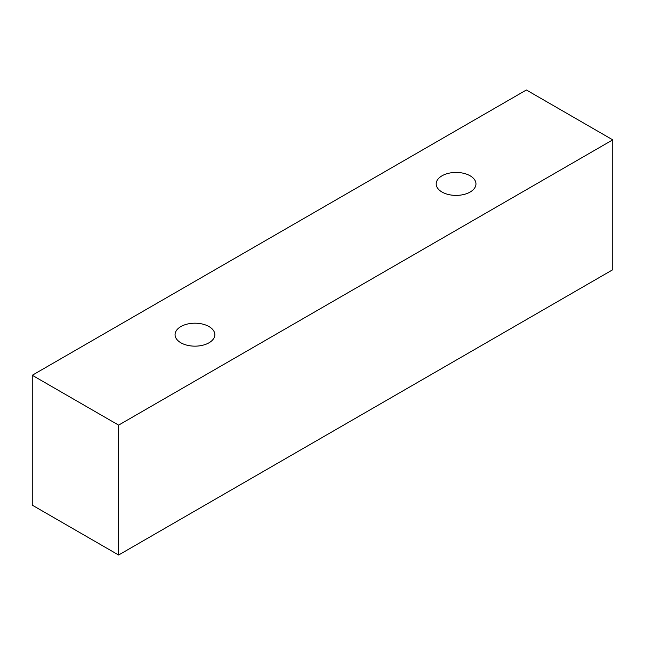 <?xml version="1.0" encoding="UTF-8"?>
<svg xmlns="http://www.w3.org/2000/svg" width="645" height="645" viewBox="0 0 645 645"><rect width="100%" height="100%" fill="white"/><g stroke="black" fill="none" stroke-linecap="round" stroke-linejoin="round"><path stroke-width="0.97" d="M180.89 326.555A19.882 11.481 180 0 1 202.562 324.072A19.882 11.481 180 0 1 214.833 334.674A19.882 11.481 180 0 1 194.951 346.155A19.882 11.481 180 0 1 175.069 334.674A19.882 11.481 180 0 1 180.89 326.555M118.624 555.014L612.75 269.739L612.75 139.852L526.376 89.986L32.25 375.261L118.624 425.128L118.624 555.014L32.25 505.148L32.25 375.261M442.019 175.803A19.882 11.481 180 0 1 463.682 173.312A19.882 11.481 180 0 1 475.962 183.914A19.882 11.481 180 0 1 456.071 195.395A19.882 11.481 180 0 1 436.189 183.914A19.882 11.481 180 0 1 442.019 175.803M118.624 425.128L612.75 139.852"/></g></svg>
